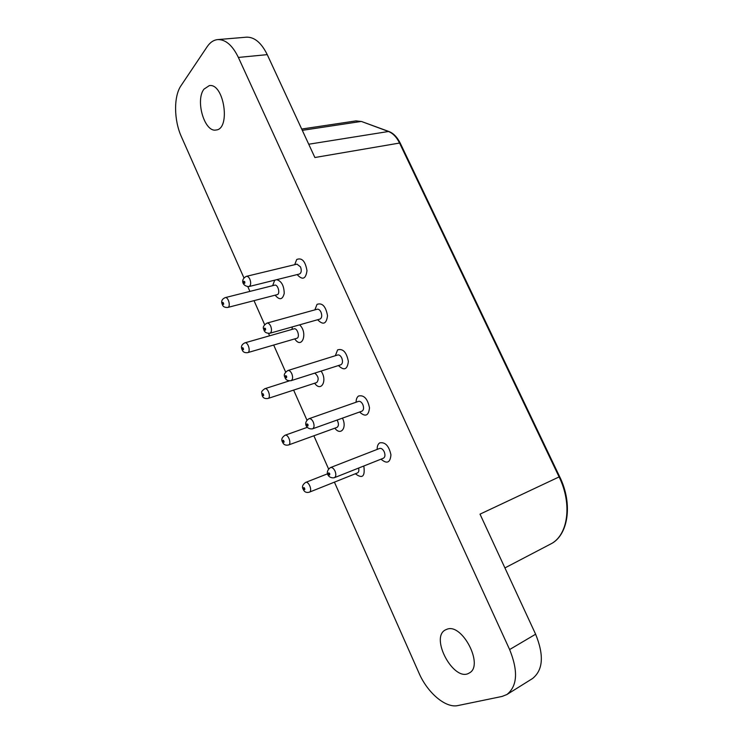<?xml version="1.0" encoding="UTF-8"?>
<svg xmlns="http://www.w3.org/2000/svg" width="743" height="743" viewBox="0 0 743 743"><rect width="100%" height="100%" fill="white"/><g stroke="black" fill="none" stroke-linecap="round" stroke-linejoin="round"><path stroke-width="1.11" d="M272.672 285.665L274.548 280.594L275.412 279.99M276.665 279.674C281.504 281.058 284.021 285.637 284.225 293.411C282.581 299.81 279.554 300.395 275.151 295.185M225.157 297.637L274.669 285.163C277.984 284.077 280.575 294.033 277.139 294.665L227.748 307.444C224.748 307.63 222.956 306.673 222.361 304.584C220.903 301.463 221.832 299.15 225.157 297.637C228.352 296.578 231.064 306.859 227.748 307.444M299.578 324.849C308.224 332.604 302.067 350.046 294.757 338.901M291.999 329.409L292.361 326.892M244.837 342.857L294.052 328.833C297.386 327.626 300.265 337.545 296.801 338.297L247.698 352.637C244.707 352.971 242.859 352.015 242.144 349.767C240.676 346.823 241.577 344.52 244.837 342.857C248.06 341.678 251.05 351.922 247.698 352.637M321.069 371.091C327.784 380.397 321.106 392.675 314.661 383.221M314.753 373.107C318.478 376.274 319.137 379.422 316.741 382.543L267.954 398.48C264.945 398.954 263.031 397.997 262.205 395.61C261.657 391.728 260.533 391.886 264.805 388.719C268.028 387.419 271.325 397.644 267.954 398.48M342.43 418.142C347.352 427.671 340.693 436.252 334.861 428.172M337.118 420.036C338.892 423.556 338.845 426.018 336.969 427.411L288.507 444.983C285.498 445.605 283.51 444.648 282.563 442.113C281.003 439.707 281.838 437.413 285.052 435.24C288.275 433.819 291.897 444.035 288.507 444.983M243.945 277.919L181.403 136.74C173.89 120.31 173.556 96.33 181.041 85.64L207.195 46.66C210.12 42.36 213.622 40.001 217.718 39.593L246.472 37.178C254.459 36.946 261.387 42.76 267.248 54.638L314.883 157.516L399.558 143.046L559.098 476.922L480.015 514.147L535.619 634.216C544.164 655.261 543.133 670.037 532.527 678.535L506.94 694.51L502.064 696.442L457.911 705.562C445.67 708.432 427.429 692.745 418.987 673.056L334.415 482.142M334.396 477.684C336.05 476.607 336.263 474.406 335.037 471.099C333.663 468.378 332.149 467.198 330.486 467.57C324.106 472.074 328.517 478.947 334.396 477.684L383.434 458.208C385.143 457.121 385.403 454.976 384.215 451.781C382.859 449.171 381.326 448.057 379.617 448.456L379.357 448.577M312.552 428.822L361.971 411.158C363.754 410.062 364.042 407.861 362.835 404.554C361.572 402.093 360.132 401.034 358.516 401.378L308.995 418.699C302.559 422.795 306.562 429.807 312.552 428.822C314.27 427.736 314.512 425.479 313.267 422.052C311.995 419.498 310.574 418.383 308.995 418.699M291.033 380.695L340.814 364.785C342.672 363.68 342.987 361.423 341.761 358.005C340.591 355.702 339.245 354.69 337.712 354.978L287.829 370.543C284.55 372.8 283.547 374.936 284.81 376.97C285.479 379.766 287.55 381.01 291.033 380.695C292.826 379.599 293.086 377.286 291.823 373.748C290.643 371.342 289.306 370.274 287.829 370.543M269.848 333.273L319.964 319.072C321.895 317.976 322.23 315.664 320.985 312.134C319.899 309.961 318.636 308.995 317.205 309.227L266.96 323.103C263.635 325.276 262.567 327.357 263.774 329.344C264.276 332.112 266.3 333.421 269.848 333.273C271.697 332.177 271.984 329.799 270.703 326.149C269.598 323.902 268.353 322.88 266.96 323.103M248.979 286.557L299.429 274.018C301.407 272.913 301.769 270.545 300.516 266.904L296.977 264.136L246.388 276.35C239.868 279.628 242.738 286.584 248.979 286.557C250.874 285.461 251.18 283.018 249.889 279.257C248.868 277.139 247.698 276.173 246.388 276.35M203.953 89.169L209.285 85.621C224.052 82.807 230.924 129.263 216.027 130.006C204.604 132.635 195.075 100.454 203.953 89.169M447.035 629.219C462.322 622.95 484.25 665.7 469.27 672.991C454.131 682.882 429.426 637.345 445.568 629.832L447.035 629.219M217.718 39.593C225.584 39.37 232.466 45.323 238.373 57.434L509.624 649.549C518.298 671.078 517.407 686.058 506.94 694.51M328.573 468.963L313.88 435.788M306.943 420.139L293.634 390.094M285.637 372.039L273.684 345.049M269.588 335.799L268.539 333.449M264.638 324.635L254.013 300.655M249.917 291.405L247.828 286.687M377.184 449.404C377.11 446.199 377.955 444.026 379.738 442.856C385.236 441.89 388.97 445.884 390.939 454.827C390.251 462.768 386.936 464.217 381.01 459.174M356.101 402.223C356.12 399.26 356.928 397.199 358.535 396.019C363.959 394.784 367.609 398.712 369.494 407.786C368.667 415.848 365.352 417.25 359.556 412.012M335.325 355.721L337.638 349.86C342.987 348.356 346.563 352.21 348.365 361.423C347.399 369.605 344.093 370.971 338.436 365.537M314.865 309.877L317.038 304.351C322.313 302.577 325.805 306.376 327.524 315.738C326.446 324.032 323.149 325.369 317.632 319.731M294.692 264.684L296.726 259.483C301.918 257.45 305.345 261.183 306.989 270.693C305.8 279.117 302.522 280.408 297.154 274.585M353.148 458.756L356.083 457.614M363.81 466C365.25 476.495 362.435 479.077 355.368 473.755M358.6 468.071C359.166 470.579 358.795 472.186 357.485 472.91L309.357 492.172C306.385 492.971 304.342 492.005 303.209 489.293C301.723 486.962 302.512 484.677 305.587 482.43C308.791 480.888 312.757 491.095 309.357 492.172M222.686 303.841C222.213 299.55 225.12 306.181 222.686 303.841M242.506 349.117C242.06 344.845 245.004 351.578 242.506 349.117M262.613 395.035C262.186 390.79 265.177 397.626 262.613 395.035M283.018 441.63C282.6 437.404 285.637 444.333 283.018 441.63M329.716 473.588C326.864 470.672 330.087 477.953 329.716 473.588M308.001 424.559C305.224 421.783 308.401 428.962 308.001 424.559M286.612 376.264C283.91 373.627 287.039 380.695 286.612 376.264M265.548 328.685C262.901 326.177 265.985 333.133 265.548 328.685M244.781 281.801C242.209 279.424 245.246 286.287 244.781 281.801M302.299 130.341L361.107 121.471L355.99 120.905L361.581 121.518L388.292 131.418C392.852 133.192 396.604 137.065 399.558 143.046L400.245 143.158C397.124 137.009 393.298 133.108 388.765 131.455L308.726 144.226M550.405 544.145C567.996 535.991 573.401 504.46 559.637 476.653L559.098 476.922C572.612 504.256 568.014 535.787 550.405 544.145L504.924 567.921M238.373 57.434L267.248 54.638M509.624 649.549L535.619 634.216M303.711 488.894C303.32 484.705 306.404 491.727 303.711 488.894M289.296 380.89L264.805 388.719M307.314 427.327L285.052 435.24M301.695 129.041L355.99 120.905M379.617 448.456L330.486 467.57M327.672 473.755L305.587 482.43M559.637 476.653L400.245 143.158M361.581 121.518L388.765 131.455"/></g></svg>
